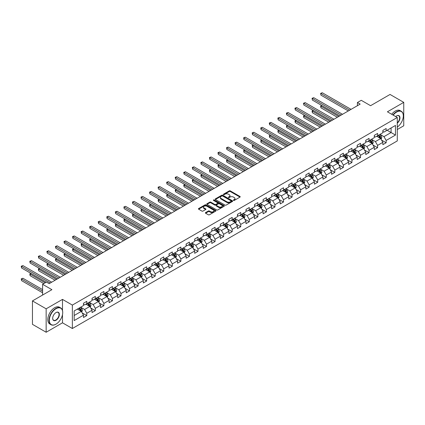 <?xml version="1.0" encoding="UTF-8"?>
<svg xmlns="http://www.w3.org/2000/svg" width="425" height="425" viewBox="0 0 425 425"><rect width="100%" height="100%" fill="white"/><g stroke="black" fill="none" stroke-linecap="round" stroke-linejoin="round"><path stroke-width="0.64" d="M233.522 200.414A0.531 0.308 0 0 0 234.276 200.414L239.992 197.11A0.76 0.441 0 0 0 240.215 196.802A0.76 0.441 0 0 0 239.992 196.488L230.308 190.894A0.76 0.441 0 0 0 229.229 190.894L223.513 194.198A0.531 0.308 0 0 0 224.262 194.634L225.006 194.204A2.433 1.408 0 0 1 228.448 194.204L229.256 194.671A2.433 1.408 0 0 1 229.968 195.665A2.433 1.408 0 0 1 229.256 196.658L228.517 197.088A0.531 0.308 0 0 0 229.266 197.524L230.01 197.094A2.433 1.408 0 0 1 233.452 197.094L234.26 197.561A2.433 1.408 0 0 1 234.972 198.555A2.433 1.408 0 0 1 234.26 199.548L233.522 199.978A0.531 0.308 0 0 0 233.522 200.414L233.522 199.978M205.604 212.585A0.76 0.441 0 0 0 205.381 212.893A0.76 0.441 0 0 0 205.604 213.207L208.319 214.774A0.76 0.441 0 0 0 209.398 214.774L215.746 211.108A0.76 0.441 0 0 0 215.969 210.8A0.76 0.441 0 0 0 215.746 210.487L206.061 204.893A0.76 0.441 0 0 0 204.983 204.893L198.634 208.558A0.76 0.441 0 0 0 198.411 208.872A0.76 0.441 0 0 0 198.634 209.18L201.917 211.076A0.76 0.441 0 0 0 202.991 211.076L205.711 209.509A0.76 0.441 0 0 0 205.934 209.196A0.76 0.441 0 0 0 205.711 208.887L204.08 207.947A2.035 1.174 0 0 1 203.485 207.113A2.035 1.174 0 0 1 204.744 206.029A2.035 1.174 0 0 1 206.959 206.284L213.339 209.966A2.035 1.174 0 0 1 213.934 210.8A2.035 1.174 0 0 1 212.681 211.884A2.035 1.174 0 0 1 210.46 211.629L209.398 211.018A0.76 0.441 0 0 0 208.319 211.018L205.604 212.585L205.604 213.207M397.279 129.524L403.75 125.789L403.75 102.367L390.044 94.451L370.579 105.692L361.255 100.311L357.42 102.526L360.161 104.109L49.167 283.656L46.426 282.072L42.59 284.288L42.59 295.051M62.491 310.51L62.491 299.391L46.155 308.821L32.449 300.911L51.908 289.669L42.59 284.288M62.491 299.391L72.362 305.086L397.279 117.497L397.279 140.925L72.362 328.514L72.362 305.086M403.75 102.367L387.409 111.802L397.279 117.497M225.059 205.11A0.76 0.441 0 0 0 226.132 205.11L232.486 201.445A0.76 0.441 0 0 0 232.709 201.137A0.76 0.441 0 0 0 232.486 200.823L222.796 195.229A0.76 0.441 0 0 0 221.722 195.229L215.369 198.895A0.76 0.441 0 0 0 215.146 199.208A0.76 0.441 0 0 0 215.369 199.516L225.059 205.11M213.727 200.526A0.531 0.308 0 0 1 214.269 200.6L224.108 206.284L217.765 209.945A0.76 0.441 0 0 1 216.686 209.945L207.002 204.351L209.722 202.794L209.722 202.162L207.002 203.729A0.76 0.441 0 0 0 206.778 204.037A0.76 0.441 0 0 0 207.002 204.351L207.002 203.729M209.722 202.794A0.76 0.441 0 0 1 210.795 202.794L210.795 202.162A0.76 0.441 0 0 0 209.722 202.162M210.795 202.162L214.726 204.43A0.76 0.441 0 0 0 215.799 204.43L217.605 203.389A0.76 0.441 0 0 0 217.828 203.076A0.76 0.441 0 0 0 217.605 202.768L213.515 200.403A0.531 0.308 0 0 1 214.269 199.968L224.113 205.657A0.76 0.441 0 0 1 224.336 205.966A0.76 0.441 0 0 1 224.113 206.279L224.113 205.657M46.155 308.821L46.155 332.249L32.449 324.333L32.449 300.911M82.206 312.954L86.78 315.594L86.78 313.283L92.044 310.245L92.044 312.556L95.333 310.659L95.333 308.348L100.598 305.309L100.598 307.62L103.891 305.718L103.891 303.408L109.151 300.369L109.151 302.68L112.444 300.783L112.444 298.472L117.704 295.433L117.704 297.744L120.998 295.842L120.998 293.532L126.257 290.493L126.257 292.804L129.551 290.907L129.551 288.596L134.81 285.558L134.81 287.868L138.104 285.967L138.104 283.656L143.363 280.617L143.363 282.928L146.657 281.031L146.657 278.72L151.922 275.682L151.922 277.993L155.21 276.091L155.21 273.78L160.475 270.741L160.475 273.052L163.763 271.155L163.763 268.844L169.028 265.806L169.028 268.111L172.316 266.215L172.316 263.904L177.581 260.865L177.581 263.176L180.869 261.274L180.869 258.963L186.134 255.924L186.134 258.235L189.423 256.339L189.423 254.028L194.687 250.989L194.687 253.3L197.976 251.398L197.976 249.087L203.24 246.048L203.24 248.359L206.529 246.463L206.529 244.152L211.793 241.113L211.793 243.424L215.082 241.522L215.082 239.211L220.347 236.173L220.347 238.483L223.635 236.587L223.635 234.276L228.9 231.237L228.9 233.548L232.188 231.646L232.188 229.335L237.453 226.297L237.453 228.607L240.741 226.711L240.741 224.4L246.006 221.361L246.006 223.672L249.294 221.77L249.294 219.459L254.559 216.421L254.559 218.732L257.848 216.83L257.848 214.519L263.112 211.48L263.112 213.791L266.401 211.894L266.401 209.583L271.665 206.545L271.665 208.856L274.954 206.954L274.954 204.643L280.218 201.604L280.218 203.915L283.507 202.018L283.507 199.708L288.772 196.669L288.772 198.98L292.065 197.078L292.065 194.767L297.325 191.728L297.325 194.039L300.618 192.143L300.618 189.832L305.878 186.793L305.878 189.104L309.172 187.202L309.172 184.891L314.431 181.852L314.431 184.163L317.725 182.267L317.725 179.956L322.984 176.917L322.984 179.228L326.278 177.326L326.278 175.015L331.537 171.976L331.537 174.287L334.831 172.385L334.831 170.08L340.096 167.036L340.096 169.347L343.384 167.45L343.384 165.139L348.649 162.1L348.649 164.411L351.937 162.509L351.937 160.198L357.202 157.16L357.202 159.471L360.49 157.574L360.49 155.263L365.755 152.224L365.755 154.535L369.043 152.633L369.043 150.322L374.308 147.284L374.308 149.595L377.597 147.698L377.597 145.387L382.861 142.348L382.861 144.659L386.15 142.758L386.15 140.447L395.473 135.065L395.473 125.444L391.085 127.973L391.085 132.536L395.473 135.065M86.78 315.594L83.491 317.496L83.491 315.185L74.173 320.567L74.173 310.946L83.491 305.564L83.491 303.253L86.78 301.352L86.78 303.663L92.044 300.624L92.044 298.313L95.333 296.411L95.333 298.722L100.598 295.683L100.598 293.372L103.891 291.476L103.891 293.787L109.151 290.748L109.151 288.437L112.444 286.535L112.444 288.846L117.704 285.807L117.704 283.496L120.998 281.6L120.998 283.911L126.257 280.872L126.257 278.561L129.551 276.659L129.551 278.97L134.81 275.931L134.81 273.62L138.104 271.724L138.104 274.035L143.363 270.996L143.363 268.685L146.657 266.783L146.657 269.094L151.922 266.055L151.922 263.744L155.21 261.848L155.21 264.159L160.475 261.12L160.475 258.809L163.763 256.907L163.763 259.218L169.028 256.179L169.028 253.868L172.316 251.972L172.316 254.283L177.581 251.239L177.581 248.933L180.869 247.031L180.869 249.342L186.134 246.303L186.134 243.992L189.423 242.091L189.423 244.402L194.687 241.363L194.687 239.052L197.976 237.155L197.976 239.466L203.24 236.428L203.24 234.117L206.529 232.215L206.529 234.526L211.793 231.487L211.793 229.176L215.082 227.279L215.082 229.59L220.347 226.552L220.347 224.241L223.635 222.339L223.635 224.65L228.9 221.611L228.9 219.3L232.188 217.403L232.188 219.714L237.453 216.676L237.453 214.365L240.741 212.463L240.741 214.774L246.006 211.735L246.006 209.424L249.294 207.528L249.294 209.838L254.559 206.8L254.559 204.489L257.848 202.587L257.848 204.898L263.112 201.859L263.112 199.548L266.401 197.646L266.401 199.957L271.665 196.918L271.665 194.607L274.954 192.711L274.954 195.022L280.218 191.983L280.218 189.672L283.507 187.77L283.507 190.081L288.772 187.042L288.772 184.732L292.065 182.835L292.065 185.146L297.325 182.107L297.325 179.796L300.618 177.894L300.618 180.205L305.878 177.167L305.878 174.856L309.172 172.959L309.172 175.27L314.431 172.231L314.431 169.92L317.725 168.018L317.725 170.329L322.984 167.291L322.984 164.98L326.278 163.083L326.278 165.394L331.537 162.355L331.537 160.044L334.831 158.143L334.831 160.453L340.096 157.415L340.096 155.104L343.384 153.207L343.384 155.513L348.649 152.474L348.649 150.163L351.937 148.267L351.937 150.577L357.202 147.539L357.202 145.228L360.49 143.326L360.49 145.637L365.755 142.598L365.755 140.287L369.043 138.391L369.043 140.702L374.308 137.663L374.308 135.352L377.597 133.45L377.597 135.761L382.861 132.722L382.861 130.411L386.15 128.515L386.15 130.826L395.473 125.444M85.903 304.167L89.85 306.446L84.591 309.485L80.638 307.206M83.491 304.295L84.591 304.927L86.78 303.663M84.591 309.485L86.78 313.283M89.85 306.446L92.044 310.245M94.456 299.232L98.403 301.511L93.144 304.55L89.197 302.271M92.044 299.359L93.144 299.992L95.333 298.722M93.144 304.55L95.333 308.348M98.403 301.511L100.598 305.309M103.009 294.291L106.957 296.57L101.697 299.609L97.75 297.33M100.598 294.419L101.697 295.051L103.891 293.787M101.697 299.609L103.891 303.408M106.957 296.57L109.151 300.369M111.562 289.356L115.515 291.635L110.25 294.674L106.303 292.395M109.151 289.483L110.25 290.116L112.444 288.846M110.25 294.674L112.444 298.472M115.515 291.635L117.704 295.433M120.116 284.415L124.068 286.694L118.803 289.733L114.856 287.454M117.704 284.543L118.803 285.175L120.998 283.911M118.803 289.733L120.998 293.532M124.068 286.694L126.257 290.493M128.674 279.48L132.621 281.759L127.357 284.798L123.409 282.519M126.257 279.602L127.357 280.24L129.551 278.97M127.357 284.798L129.551 288.596M132.621 281.759L134.81 285.558M137.227 274.539L141.174 276.818L135.91 279.857L131.963 277.578M134.81 274.667L135.91 275.299L138.104 274.035M135.91 279.857L138.104 283.656M141.174 276.818L143.363 280.617M145.78 269.604L149.727 271.883L144.463 274.922L140.516 272.643M143.363 269.726L144.463 270.364L146.657 269.094M144.463 274.922L146.657 278.72M149.727 271.883L151.922 275.682M154.333 264.663L158.281 266.942L153.016 269.981L149.069 267.702M151.922 264.791L153.016 265.423L155.21 264.159M153.016 269.981L155.21 273.78M158.281 266.942L160.475 270.741M162.887 259.723L166.834 262.002L161.569 265.041L157.622 262.762M160.475 259.85L161.569 260.483L163.763 259.218M161.569 265.041L163.763 268.844M166.834 262.002L169.028 265.806M171.44 254.788L175.387 257.067L170.122 260.105L166.175 257.826M169.028 254.915L170.122 255.547L172.316 254.283M170.122 260.105L172.316 263.904M175.387 257.067L177.581 260.865M179.993 249.847L183.94 252.126L178.675 255.165L174.728 252.886M177.581 249.974L178.675 250.607L180.869 249.342M178.675 255.165L180.869 258.963M183.94 252.126L186.134 255.924M188.546 244.912L192.493 247.191L187.228 250.229L183.281 247.95M186.134 245.039L187.228 245.671L189.423 244.402M187.228 250.229L189.423 254.028M192.493 247.191L194.687 250.989M197.099 239.971L201.046 242.25L195.782 245.289L191.834 243.01M194.687 240.098L195.782 240.731L197.976 239.466M195.782 245.289L197.976 249.087M201.046 242.25L203.24 246.048M205.652 235.036L209.599 237.315L204.335 240.353L200.387 238.074M203.24 235.158L204.335 235.795L206.529 234.526M204.335 240.353L206.529 244.152M209.599 237.315L211.793 241.113M214.205 230.095L218.153 232.374L212.888 235.413L208.941 233.134M211.793 230.222L212.888 230.855L215.082 229.59M212.888 235.413L215.082 239.211M218.153 232.374L220.347 236.173M222.758 225.16L226.706 227.439L221.441 230.477L217.494 228.198M220.347 225.282L221.441 225.919L223.635 224.65M221.441 230.477L223.635 234.276M226.706 227.439L228.9 231.237M231.312 220.219L235.259 222.498L229.994 225.537L226.047 223.258M228.9 220.347L229.994 220.979L232.188 219.714M229.994 225.537L232.188 229.335M235.259 222.498L237.453 226.297M239.865 215.278L243.812 217.558L238.547 220.602L234.6 218.317M237.453 215.406L238.547 216.038L240.741 214.774M238.547 220.602L240.741 224.4M243.812 217.558L246.006 221.361M248.418 210.343L252.365 212.622L247.1 215.661L243.153 213.382M246.006 210.471L247.1 211.103L249.294 209.838M247.1 215.661L249.294 219.459M252.365 212.622L254.559 216.421M256.971 205.403L260.918 207.682L255.659 210.72L251.706 208.441M254.559 205.53L255.659 206.162L257.848 204.898M255.659 210.72L257.848 214.519M260.918 207.682L263.112 211.48M265.524 200.467L269.471 202.746L264.212 205.785L260.259 203.506M263.112 200.595L264.212 201.227L266.401 199.957M264.212 205.785L266.401 209.583M269.471 202.746L271.665 206.545M274.077 195.527L278.024 197.806L272.765 200.844L268.812 198.565M271.665 195.654L272.765 196.286L274.954 195.022M272.765 200.844L274.954 204.643M278.024 197.806L280.218 201.604M282.63 190.591L286.578 192.87L281.318 195.909L277.371 193.63M280.218 190.719L281.318 191.351L283.507 190.081M281.318 195.909L283.507 199.708M286.578 192.87L288.772 196.669M291.183 185.651L295.131 187.93L289.871 190.968L285.924 188.689M288.772 185.778L289.871 186.41L292.065 185.146M289.871 190.968L292.065 194.767M295.131 187.93L297.325 191.728M299.737 180.715L303.689 182.994L298.424 186.033L294.477 183.754M297.325 180.837L298.424 181.475L300.618 180.205M298.424 186.033L300.618 189.832M303.689 182.994L305.878 186.793M308.29 175.775L312.242 178.054L306.978 181.093L303.03 178.813M305.878 175.902L306.978 176.534L309.172 175.27M306.978 181.093L309.172 184.891M312.242 178.054L314.431 181.852M316.848 170.834L320.795 173.118L315.531 176.157L311.583 173.878M314.431 170.962L315.531 171.599L317.725 170.329M315.531 176.157L317.725 179.956M320.795 173.118L322.984 176.917M325.401 165.899L329.348 168.178L324.084 171.217L320.137 168.938M322.984 166.026L324.084 166.658L326.278 165.394M324.084 171.217L326.278 175.015M329.348 168.178L331.537 171.976M333.954 160.958L337.902 163.237L332.637 166.276L328.69 163.997M331.537 161.086L332.637 161.718L334.831 160.453M332.637 166.276L334.831 170.08M337.902 163.237L340.096 167.036M342.507 156.023L346.455 158.302L341.19 161.341L337.243 159.062M340.096 156.15L341.19 156.782L343.384 155.513M341.19 161.341L343.384 165.139M346.455 158.302L348.649 162.1M351.061 151.082L355.008 153.361L349.743 156.4L345.796 154.121M348.649 151.21L349.743 151.842L351.937 150.577M349.743 156.4L351.937 160.198M355.008 153.361L357.202 157.16M359.614 146.147L363.561 148.426L358.296 151.465L354.349 149.186M357.202 146.274L358.296 146.907L360.49 145.637M358.296 151.465L360.49 155.263M363.561 148.426L365.755 152.224M368.167 141.206L372.114 143.485L366.849 146.524L362.902 144.245M365.755 141.334L366.849 141.966L369.043 140.702M366.849 146.524L369.043 150.322M372.114 143.485L374.308 147.284M376.72 136.271L380.667 138.55L375.402 141.589L371.455 139.31M374.308 136.393L375.402 137.031L377.597 135.761M375.402 141.589L377.597 145.387M380.667 138.55L382.861 142.348M387.138 130.252L391.085 132.536L383.956 136.648L380.008 134.369M382.861 131.458L383.956 132.09L386.15 130.826M383.956 136.648L386.15 140.447M46.155 332.249L62.491 322.814L72.362 328.514M357.42 102.526L357.42 105.692M74.173 315.504L81.297 311.387L77.35 309.108M81.297 311.387L83.491 315.185M381.57 140.117L386.15 142.758M373.017 145.053L377.597 147.698M364.464 149.993L369.043 152.633M355.911 154.928L360.49 157.574M347.358 159.869L351.937 162.509M338.805 164.804L343.384 167.45M330.252 169.745L334.831 172.385M321.698 174.686L326.278 177.326M313.145 179.621L317.725 182.267M304.592 184.562L309.172 187.202M296.039 189.497L300.618 192.143M287.486 194.438L292.065 197.078M278.933 199.373L283.507 202.018M270.38 204.313L274.954 206.954M261.827 209.249L266.401 211.894M253.273 214.189L257.848 216.83M244.72 219.125L249.294 221.77M236.162 224.065L240.741 226.711M227.609 229.006L232.188 231.646M219.056 233.941L223.635 236.587M210.502 238.882L215.082 241.522M201.949 243.817L206.529 246.463M193.396 248.758L197.976 251.398M184.843 253.693L189.423 256.339M176.29 258.634L180.869 261.274M167.737 263.569L172.316 266.215M159.184 268.51L163.763 271.155M150.631 273.45L155.21 276.091M142.077 278.386L146.657 281.031M133.524 283.326L138.104 285.967M124.971 288.262L129.551 290.907M116.418 293.202L120.998 295.842M107.865 298.138L112.444 300.783M99.312 303.078L103.891 305.718M90.759 308.013L95.333 310.659M62.491 322.814L62.491 314.649M233.734 200.488L234.26 200.18A2.433 1.408 0 0 0 234.972 199.187L234.972 198.555M229.968 195.665L229.968 196.297A2.433 1.408 0 0 1 229.256 197.296L228.73 197.598M239.992 196.488L239.992 197.11L230.308 191.532A0.76 0.441 0 0 0 229.229 191.532L223.725 194.708M232.486 200.823L232.486 201.445L222.796 195.861A0.76 0.441 0 0 0 221.722 195.861L215.379 199.527M231.142 201.354A0.531 0.308 0 0 0 231.142 200.919L222.636 196.01A0.531 0.308 0 0 0 221.882 196.01L221.101 196.456A2.433 1.408 0 0 0 220.389 197.45A2.433 1.408 0 0 0 221.101 198.448L226.913 201.801A2.433 1.408 0 0 0 230.361 201.801L231.142 201.354L231.142 201.987A0.531 0.308 0 0 0 231.296 201.769L231.296 201.137M220.389 197.45L220.389 198.087A2.433 1.408 0 0 0 221.101 199.081L221.101 198.448M231.142 201.987L230.361 202.433A2.433 1.408 0 0 1 226.913 202.433L221.101 199.081M210.795 202.794L214.726 205.062A0.76 0.441 0 0 0 215.799 205.062L217.605 204.021A0.76 0.441 0 0 0 217.828 203.708L217.828 203.076M218.801 206.784A2.035 1.174 0 0 0 221.021 207.039A2.035 1.174 0 0 0 222.275 205.95A2.035 1.174 0 0 0 221.68 205.121L219.433 203.819A0.76 0.441 0 0 0 218.36 203.819L216.553 204.861A0.76 0.441 0 0 0 216.33 205.174A0.76 0.441 0 0 0 216.553 205.482L218.801 206.784L218.801 207.416A2.035 1.174 0 0 0 221.021 207.671A2.035 1.174 0 0 0 222.275 206.582L222.275 205.95M216.33 205.174L216.33 205.806A0.76 0.441 0 0 0 216.553 206.12L216.553 205.482M218.801 207.416L216.553 206.12M213.934 210.8L213.934 211.432A2.035 1.174 0 0 1 212.681 212.516A2.035 1.174 0 0 1 210.46 212.261L209.398 211.65A0.76 0.441 0 0 0 208.319 211.65L205.61 213.212M203.485 207.113L203.485 207.751A2.035 1.174 0 0 0 204.08 208.579L204.08 207.947M205.7 209.514L204.08 208.579M215.746 210.487L215.746 211.108L206.061 205.525A0.76 0.441 0 0 0 204.983 205.525L198.645 209.19L198.634 208.558M381.098 139.299L381.751 137.657A2.056 1.185 -120 0 0 381.098 135.904L379.966 134.396M377.99 137.004L377.225 135.979M321.959 105.602L320.918 106.207L320.918 107.791L337.349 117.273M378.266 135.378L379.397 136.887A2.056 1.185 60 0 1 379.987 138.125L380.641 137.742A2.056 1.185 -120 0 0 380.056 136.505L378.925 134.996M378.409 135.293L379.663 136.972A1.047 0.606 60 0 1 379.854 137.286L380.641 137.742M320.918 107.791L320.62 106.032L338.72 116.482M320.62 106.032L321.842 105.533M349.69 110.155L320.918 93.543L322.288 92.751L351.061 109.363M348.319 110.946L320.918 95.126L320.62 93.367L322.288 92.751M320.918 95.126L320.62 93.367M397.279 127.086A9.462 5.461 120 0 0 403.309 115.913A9.462 5.461 120 0 0 396.621 112.051A9.462 5.461 120 0 0 393.183 115.132M392.902 114.968A9.69 5.594 -60 0 1 396.456 111.77A9.69 5.594 -60 0 1 401.306 111.286A9.69 5.594 -60 0 1 403.309 115.722A9.69 5.594 -60 0 1 403.309 115.823M395.707 116.588A4.728 2.731 -60 0 1 396.621 115.913L396.621 115.913A4.728 2.731 -60 0 1 399.952 117.475A4.728 2.731 -60 0 1 397.279 123.181M391.696 114.272A9.69 5.594 -60 0 1 395.25 111.074A9.69 5.594 -60 0 1 400.1 110.59L401.306 111.286M397.279 122.756A4.5 2.598 120 0 0 399.532 118.857A4.5 2.598 120 0 0 398.708 115.786A4.5 2.598 120 0 0 396.541 115.961M55.861 324.238L56.02 324.142A9.462 5.461 120 0 0 62.714 312.556A9.462 5.461 120 0 0 56.02 308.693A9.462 5.461 120 0 0 49.332 320.28A9.462 5.461 120 0 0 56.02 324.142L55.856 324.238A9.69 5.594 -60 0 1 55.856 324.238A9.69 5.594 -60 0 1 51.011 324.721A9.69 5.594 -60 0 1 49.528 316.954A9.69 5.594 -60 0 1 55.856 308.412A9.69 5.594 -60 0 1 60.706 307.928A9.69 5.594 -60 0 1 62.714 312.37A9.69 5.594 -60 0 1 62.709 312.465M56.02 320.28A4.728 2.731 -60 0 1 52.679 318.352A4.728 2.731 -60 0 1 56.02 312.556L56.02 312.556A4.728 2.731 -60 0 1 59.367 314.489A4.728 2.731 -60 0 1 56.02 320.28M52.679 318.256A4.5 2.598 120 0 0 53.608 320.222A4.5 2.598 120 0 0 55.856 319.998A4.5 2.598 120 0 0 58.799 316.035A4.5 2.598 120 0 0 58.108 312.428A4.5 2.598 120 0 0 55.941 312.609M51.011 324.721L49.805 324.02A9.69 5.594 -60 0 1 48.322 316.253A9.69 5.594 -60 0 1 54.65 307.716A9.69 5.594 -60 0 1 59.5 307.233L60.706 307.928M372.544 144.234L373.198 142.593A2.056 1.185 -120 0 0 372.544 140.845L371.413 139.331M369.437 141.945L368.672 140.914M313.406 110.543L312.364 111.143L312.364 112.726L328.796 122.214M369.713 140.314L370.844 141.828A2.056 1.185 60 0 1 371.434 143.06L372.087 142.683A2.056 1.185 -120 0 0 371.503 141.445L370.372 139.937M369.856 140.234L371.11 141.907A1.047 0.606 60 0 1 371.301 142.226L372.087 142.683M312.364 112.726L312.067 110.968L330.167 121.422M312.067 110.968L313.289 110.473M363.991 149.175L364.645 147.533A2.056 1.185 -120 0 0 363.991 145.78L362.86 144.272M360.883 146.88L360.118 145.855M304.853 115.483L303.811 116.083L303.811 117.667L320.243 127.155M361.16 145.254L362.291 146.763A2.056 1.185 60 0 1 362.876 148.001L363.534 147.618A2.056 1.185 -120 0 0 362.95 146.386L361.818 144.872M361.303 145.169L362.557 146.848A1.047 0.606 60 0 1 362.748 147.162L363.534 147.618M303.811 117.667L303.514 115.908L321.613 126.363M303.514 115.908L304.736 115.409M341.137 115.09L312.364 98.483L313.735 97.692L342.507 114.298M339.766 115.882L312.364 100.066L312.067 98.308L313.735 97.692M312.364 100.066L312.067 98.308M332.584 120.031L303.811 103.418L305.182 102.627L333.954 119.239M331.213 120.822L303.811 105.002L303.514 103.248L305.182 102.627M303.811 105.002L303.514 103.248M355.438 154.116L356.092 152.469A2.056 1.185 -120 0 0 355.438 150.721L354.307 149.212M352.33 151.821L351.565 150.79M296.299 120.418L295.258 121.019L295.258 122.602L311.69 132.09M352.607 150.19L353.738 151.704A2.056 1.185 60 0 1 354.322 152.936L354.981 152.559A2.056 1.185 -120 0 0 354.397 151.321L353.265 149.812M352.75 150.11L354.004 151.783A1.047 0.606 60 0 1 354.195 152.102L354.981 152.559M295.258 122.602L294.955 120.849L313.06 131.298M294.955 120.849L296.183 120.349M346.885 159.051L347.538 157.409A2.056 1.185 -120 0 0 346.885 155.656L345.753 154.148M343.777 156.756L343.012 155.731M287.746 125.359L286.705 125.959L286.705 127.543L303.137 137.031M344.053 155.13L345.185 156.639A2.056 1.185 60 0 1 345.769 157.877L346.428 157.494A2.056 1.185 -120 0 0 345.844 156.262L344.712 154.748M344.197 155.045L345.451 156.724A1.047 0.606 60 0 1 345.642 157.043L346.428 157.494M286.705 127.543L286.402 125.784L304.507 136.239M286.402 125.784L287.629 125.29M338.332 163.992L338.985 162.345A2.056 1.185 -120 0 0 338.332 160.597L337.2 159.088M335.224 161.697L334.459 160.671M279.193 130.294L278.152 130.895L278.152 132.478L294.583 141.966M335.5 160.066L336.632 161.58A2.056 1.185 60 0 1 337.216 162.812L337.875 162.435A2.056 1.185 -120 0 0 337.285 161.197L336.154 159.688M335.644 159.986L336.897 161.659A1.047 0.606 60 0 1 337.089 161.978L337.875 162.435M278.152 132.478L277.849 130.725L295.954 141.174M277.849 130.725L279.076 130.225M324.031 124.966L295.258 108.359L296.629 107.567L325.401 124.174M322.66 125.757L295.258 109.942L295.258 108.359L294.955 108.184L296.629 107.567M295.258 109.942L294.955 108.184M315.472 129.907L286.705 113.294L288.076 112.503L316.848 129.115M314.102 130.698L286.705 114.877L286.705 113.294L286.402 113.124L288.076 112.503M286.705 114.877L286.402 113.124M306.919 134.842L278.152 118.235L279.522 117.443L308.29 134.056M305.548 135.633L278.152 119.818L278.152 118.235L277.849 118.06L279.522 117.443M278.152 119.818L277.849 118.06M329.779 168.927L330.432 167.285A2.056 1.185 -120 0 0 329.779 165.538L328.647 164.023M326.671 166.632L325.901 165.607M270.64 135.235L269.599 135.835L269.599 137.418L286.03 146.907M326.947 165.006L328.079 166.515A2.056 1.185 60 0 1 328.663 167.753L329.322 167.37A2.056 1.185 -120 0 0 328.732 166.138L327.601 164.624M327.091 164.921L328.344 166.6A1.047 0.606 60 0 1 328.536 166.919L329.322 167.37M269.599 137.418L269.296 135.66L287.401 146.115M269.296 135.66L270.523 135.166M298.366 139.782L269.599 123.176L270.969 122.384L299.737 138.991M296.995 140.574L269.599 124.753L269.599 123.176L269.296 123L270.969 122.384M269.599 124.753L269.296 123M321.226 173.867L321.879 172.221A2.056 1.185 -120 0 0 321.22 170.473L320.089 168.964M318.118 171.572L317.348 170.547M262.087 140.17L261.046 140.776L261.046 142.359L277.477 151.842M318.394 169.942L319.526 171.456A2.056 1.185 60 0 1 320.11 172.688L320.769 172.311A2.056 1.185 -120 0 0 320.179 171.073L319.047 169.564M318.532 169.862L319.791 171.535A1.047 0.606 60 0 1 319.983 171.854L320.769 172.311M261.046 142.359L260.743 140.601L278.848 151.05M260.743 140.601L261.965 140.101M289.813 144.723L261.046 128.111L262.416 127.319L291.183 143.932M288.442 145.515L261.046 129.694L261.046 128.111L260.743 127.936L262.416 127.319M261.046 129.694L260.743 127.936M312.672 178.803L313.326 177.161A2.056 1.185 -120 0 0 312.667 175.413L311.536 173.899M309.565 176.508L308.794 175.482M253.534 145.111L252.492 145.711L252.492 147.294L268.924 156.782M309.836 174.882L310.973 176.391A2.056 1.185 60 0 1 311.557 177.629L312.216 177.252A2.056 1.185 -120 0 0 311.626 176.014L310.494 174.505M309.979 174.797L311.238 176.476A1.047 0.606 60 0 1 311.429 176.795L312.216 177.252M252.492 147.294L252.19 145.536L270.295 155.991M252.19 145.536L253.412 145.042M281.26 149.658L252.492 133.052L253.863 132.26L282.63 148.867M279.889 150.45L252.492 134.635L252.492 133.052L252.19 132.876L253.863 132.26M252.492 134.635L252.19 132.876M304.119 183.743L304.773 182.102A2.056 1.185 -120 0 0 304.114 180.349L302.983 178.84M301.012 181.448L300.241 180.423M244.981 150.046L243.939 150.652L243.939 152.235L260.371 161.718M301.283 179.823L302.414 181.332A2.056 1.185 60 0 1 303.004 182.569L303.663 182.187A2.056 1.185 -120 0 0 303.073 180.949L301.941 179.44M301.426 179.738L302.685 181.411A1.047 0.606 60 0 1 302.876 181.73L303.663 182.187M243.939 152.235L243.637 150.477L261.742 160.926M243.637 150.477L244.858 149.977M272.707 154.599L243.939 137.987L245.31 137.195L274.077 153.808M271.336 155.391L243.939 139.57L243.939 137.987L243.637 137.812L245.31 137.195M243.939 139.57L243.637 137.812M295.566 188.679L296.22 187.037A2.056 1.185 -120 0 0 295.561 185.289L294.429 183.775M292.458 186.389L291.688 185.358M236.428 154.987L235.386 155.587L235.386 157.17L251.818 166.658M292.729 184.758L293.861 186.267A2.056 1.185 60 0 1 294.451 187.505L295.109 187.127A2.056 1.185 -120 0 0 294.52 185.89L293.388 184.381M292.873 184.678L294.132 186.352A1.047 0.606 60 0 1 294.318 186.671L295.109 187.127M235.386 157.17L235.083 155.412L253.188 165.867M235.083 155.412L236.305 154.918M264.153 159.534L235.386 142.928L236.757 142.136L265.524 158.743M262.783 160.326L235.386 144.511L235.386 142.928L235.083 142.752L236.757 142.136M235.386 144.511L235.083 142.752M287.013 193.619L287.667 191.978A2.056 1.185 -120 0 0 287.008 190.225L285.876 188.716M283.905 191.324L283.135 190.299M227.874 159.928L226.833 160.528L226.833 162.111L243.265 171.599M284.176 189.699L285.308 191.208A2.056 1.185 60 0 1 285.897 192.445L286.556 192.063A2.056 1.185 -120 0 0 285.967 190.83L284.835 189.316M284.32 189.614L285.579 191.292A1.047 0.606 60 0 1 285.765 191.606L286.556 192.063M226.833 162.111L226.53 160.352L244.635 170.808M226.53 160.352L227.752 159.853M255.6 164.475L226.833 147.863L228.204 147.071L256.971 163.683M254.23 165.267L226.833 149.446L226.833 147.863L226.53 147.693L228.204 147.071M226.833 149.446L226.53 147.693M278.46 198.56L279.113 196.913A2.056 1.185 -120 0 0 278.455 195.165L277.323 193.657M275.352 196.265L274.582 195.234M219.321 164.863L218.28 165.463L218.28 167.046L234.712 176.534M275.623 194.634L276.755 196.148A2.056 1.185 60 0 1 277.344 197.381L278.003 197.003A2.056 1.185 -120 0 0 277.413 195.766L276.282 194.257M275.767 194.554L277.026 196.228A1.047 0.606 60 0 1 277.212 196.547L278.003 197.003M218.28 167.046L217.977 165.293L236.082 175.743M217.977 165.293L219.199 164.794M247.047 169.41L218.28 152.803L219.651 152.012L248.418 168.619M245.677 170.202L218.28 154.387L218.28 152.803L217.977 152.628L219.651 152.012M218.28 154.387L217.977 152.628M269.907 203.495L270.56 201.854A2.056 1.185 -120 0 0 269.902 200.101L268.77 198.592M266.799 201.2L266.029 200.175M210.768 169.803L209.727 170.404L209.727 171.987L226.158 181.475M267.07 199.575L268.202 201.083A2.056 1.185 60 0 1 268.791 202.321L269.45 201.939A2.056 1.185 -120 0 0 268.86 200.706L267.729 199.192M267.213 199.49L268.473 201.168A1.047 0.606 60 0 1 268.658 201.487L269.45 201.939M209.727 171.987L209.424 170.228L227.529 180.683M209.424 170.228L210.646 169.734M238.494 174.351L209.727 157.739L211.097 156.947L239.865 173.559M237.123 175.143L209.727 159.322L209.727 157.739L209.424 157.569L211.097 156.947M209.727 159.322L209.424 157.569M261.354 208.436L262.007 206.789A2.056 1.185 -120 0 0 261.348 205.041L260.217 203.532M258.246 206.141L257.476 205.116M202.215 174.739L201.174 175.339L201.174 176.922L217.605 186.41M258.517 204.51L259.648 206.024A2.056 1.185 60 0 1 260.238 207.257L260.897 206.879A2.056 1.185 -120 0 0 260.307 205.642L259.176 204.133M258.66 204.43L259.914 206.104A1.047 0.606 60 0 1 260.105 206.423L260.897 206.879M201.174 176.922L200.871 175.169L218.976 185.619M200.871 175.169L202.093 174.67M229.941 179.286L201.174 162.679L202.544 161.888L231.312 178.495M228.57 180.078L201.174 164.262L201.174 162.679L200.871 162.504L202.544 161.888M201.174 164.262L200.871 162.504M252.801 213.371L253.454 211.73A2.056 1.185 -120 0 0 252.795 209.982L251.664 208.468M249.693 211.076L248.923 210.051M193.662 179.679L192.621 180.28L192.621 181.863L209.052 191.351M249.964 209.451L251.095 210.959A2.056 1.185 60 0 1 251.685 212.197L252.344 211.815A2.056 1.185 -120 0 0 251.754 210.582L250.623 209.068M250.107 209.366L251.361 211.044A1.047 0.606 60 0 1 251.552 211.363L252.344 211.815M192.621 181.863L192.318 180.104L210.423 190.559M192.318 180.104L193.54 179.61M221.388 184.227L192.621 167.615L193.991 166.828L222.758 183.435M220.017 185.018L192.621 169.198L192.621 167.615L192.318 167.445L193.991 166.828M192.621 169.198L192.318 167.445M244.248 218.312L244.901 216.665A2.056 1.185 -120 0 0 244.242 214.917L243.111 213.408M241.14 216.017L240.369 214.992M185.109 184.615L184.067 185.22L184.067 186.798L200.499 196.286M241.411 214.386L242.542 215.9A2.056 1.185 60 0 1 243.132 217.133L243.791 216.755A2.056 1.185 -120 0 0 243.201 215.518L242.069 214.009M241.554 214.306L242.808 215.98A1.047 0.606 60 0 1 242.999 216.298L243.791 216.755M184.067 186.798L183.765 185.045L201.87 195.495M183.765 185.045L184.987 184.546M212.835 189.167L184.067 172.555L185.438 171.764L214.205 188.376M211.464 189.959L184.067 174.138L184.067 172.555L183.765 172.38L185.438 171.764M184.067 174.138L183.765 172.38M235.694 223.247L236.343 221.606A2.056 1.185 -120 0 0 235.689 219.858L234.558 218.344M232.587 220.952L231.816 219.927M176.556 189.555L175.514 190.156L175.514 191.739L191.946 201.227M232.857 219.327L233.989 220.835A2.056 1.185 60 0 1 234.579 222.073L235.238 221.691A2.056 1.185 -120 0 0 234.648 220.458L233.516 218.944M233.001 219.242L234.255 220.92A1.047 0.606 60 0 1 234.446 221.239L235.238 221.691M175.514 191.739L175.212 189.98L193.317 200.435M175.212 189.98L176.433 189.486M204.282 194.103L175.514 177.496L176.885 176.704L205.652 193.311M202.911 194.894L175.514 179.079L175.514 177.496L175.212 177.321L176.885 176.704M175.514 179.079L175.212 177.321M227.141 228.188L227.789 226.546A2.056 1.185 -120 0 0 227.136 224.793L226.004 223.284M224.033 225.893L223.263 224.867M168.002 194.491L166.961 195.096L166.961 196.679L183.393 206.162M224.304 224.267L225.436 225.776A2.056 1.185 60 0 1 226.026 227.014L226.684 226.631A2.056 1.185 -120 0 0 226.095 225.393L224.963 223.885M224.448 224.182L225.702 225.856A1.047 0.606 60 0 1 225.893 226.174L226.684 226.631M166.961 196.679L166.658 194.921L184.763 205.371M166.658 194.921L167.88 194.422M195.728 199.043L166.961 182.431L168.332 181.64L197.099 198.252M194.358 199.835L166.961 184.014L166.961 182.431L166.658 182.256L168.332 181.64M166.961 184.014L166.658 182.256M218.588 233.123L219.236 231.482A2.056 1.185 -120 0 0 218.583 229.734L217.451 228.22M215.48 230.828L214.71 229.803M159.449 199.431L158.403 200.032L158.403 201.615L174.84 211.103M215.751 229.202L216.883 230.711A2.056 1.185 60 0 1 217.472 231.949L218.131 231.572A2.056 1.185 -120 0 0 217.542 230.334L216.41 228.825M215.895 229.123L217.148 230.796A1.047 0.606 60 0 1 217.34 231.115L218.131 231.572M158.403 201.615L158.105 199.856L176.21 210.311M158.105 199.856L159.327 199.362M187.175 203.979L158.403 187.372L159.779 186.58L188.546 203.187M185.805 204.77L158.403 188.955L158.105 187.197L159.779 186.58M158.403 188.955L158.105 187.197M210.035 238.064L210.683 236.422A2.056 1.185 -120 0 0 210.03 234.669L208.898 233.16M206.927 235.769L206.157 234.743M150.896 204.372L149.85 204.972L149.85 206.555L166.287 216.038M207.198 234.143L208.33 235.652A2.056 1.185 60 0 1 208.919 236.89L209.578 236.507A2.056 1.185 -120 0 0 208.988 235.269L207.857 233.761M207.342 234.058L208.595 235.737A1.047 0.606 60 0 1 208.787 236.05L209.578 236.507M149.85 206.555L149.552 204.797L167.657 215.247M149.552 204.797L150.774 204.298M178.622 208.919L149.85 192.307L151.22 191.516L179.993 208.128M177.252 209.711L149.85 193.89L149.552 192.132L151.22 191.516M149.85 193.89L149.552 192.132M201.482 242.999L202.13 241.357A2.056 1.185 -120 0 0 201.477 239.61L200.345 238.096M198.374 240.709L197.604 239.679M142.343 209.307L141.297 209.907L141.297 211.491L157.733 220.979M198.645 239.078L199.777 240.593A2.056 1.185 60 0 1 200.366 241.825L201.02 241.448A2.056 1.185 -120 0 0 200.435 240.21L199.304 238.701M198.788 238.999L200.042 240.672A1.047 0.606 60 0 1 200.233 240.991L201.02 241.448M141.297 211.491L140.999 209.738L159.104 220.187M140.999 209.738L142.221 209.238M170.069 213.855L141.297 197.248L142.667 196.456L171.44 213.063M168.698 214.646L141.297 198.831L140.999 197.072L142.667 196.456M141.297 198.831L140.999 197.072M192.923 247.94L193.577 246.298A2.056 1.185 -120 0 0 192.923 244.545L191.792 243.036M189.816 245.645L189.051 244.619M133.785 214.248L132.743 214.848L132.743 216.431L149.175 225.919M190.092 244.019L191.223 245.528A2.056 1.185 60 0 1 191.813 246.766L192.467 246.383A2.056 1.185 -120 0 0 191.882 245.151L190.751 243.637M190.235 243.934L191.489 245.613A1.047 0.606 60 0 1 191.68 245.926L192.467 246.383M132.743 216.431L132.446 214.673L150.546 225.128M132.446 214.673L133.668 214.179M161.516 218.795L132.743 202.183L134.114 201.392L162.887 218.004M160.145 219.587L132.743 203.766L132.446 202.013L134.114 201.392M132.743 203.766L132.446 202.013M184.37 252.88L185.024 251.233A2.056 1.185 -120 0 0 184.37 249.486L183.239 247.977M181.262 250.585L180.498 249.56M125.232 219.183L124.19 219.783L124.19 221.367L140.622 230.855M181.539 248.954L182.67 250.468A2.056 1.185 60 0 1 183.26 251.701L183.913 251.324A2.056 1.185 -120 0 0 183.329 250.086L182.197 248.577M181.682 248.875L182.936 250.548A1.047 0.606 60 0 1 183.127 250.867L183.913 251.324M124.19 221.367L123.893 219.613L141.992 230.063M123.893 219.613L125.115 219.114M152.963 223.731L124.19 207.124L125.561 206.332L154.333 222.939M151.592 224.522L124.19 208.707L123.893 206.948L125.561 206.332M124.19 208.707L123.893 206.948M175.817 257.816L176.471 256.174A2.056 1.185 -120 0 0 175.817 254.421L174.686 252.912M172.709 255.521L171.944 254.495M116.678 224.124L115.637 224.724L115.637 226.307L132.069 235.795M172.986 253.895L174.117 255.404A2.056 1.185 60 0 1 174.702 256.642L175.36 256.259A2.056 1.185 -120 0 0 174.776 255.027L173.644 253.512M173.129 253.81L174.383 255.489A1.047 0.606 60 0 1 174.574 255.808L175.36 256.259M115.637 226.307L115.34 224.549L133.439 235.004M115.34 224.549L116.562 224.055M144.41 228.671L115.637 212.059L117.008 211.268L145.78 227.88M143.039 229.463L115.637 213.642L115.34 211.889L117.008 211.268M115.637 213.642L115.34 211.889M167.264 262.756L167.917 261.109A2.056 1.185 -120 0 0 167.264 259.362L166.133 257.853M164.156 260.461L163.391 259.436M108.125 229.059L107.084 229.659L107.084 231.242L123.516 240.731M164.433 258.83L165.564 260.344A2.056 1.185 60 0 1 166.148 261.577L166.807 261.2A2.056 1.185 -120 0 0 166.223 259.962L165.091 258.453M164.576 258.751L165.83 260.424A1.047 0.606 60 0 1 166.021 260.743L166.807 261.2M107.084 231.242L106.781 229.489L124.886 239.939M106.781 229.489L108.008 228.99M135.857 233.612L107.084 217L108.455 216.208L137.227 232.82M134.486 234.398L107.084 218.583L107.084 217L106.781 216.824L108.455 216.208M107.084 218.583L106.781 216.824M158.711 267.692L159.364 266.05A2.056 1.185 -120 0 0 158.711 264.302L157.579 262.788M155.603 265.397L154.838 264.371M99.572 234L98.531 234.6L98.531 236.183L114.963 245.671M155.879 263.771L157.011 265.28A2.056 1.185 60 0 1 157.595 266.517L158.254 266.135A2.056 1.185 -120 0 0 157.67 264.902L156.538 263.388M156.023 263.686L157.277 265.365A1.047 0.606 60 0 1 157.468 265.683L158.254 266.135M98.531 236.183L98.228 234.425L116.333 244.88M98.228 234.425L99.455 233.931M127.298 238.547L98.531 221.94L99.902 221.149L128.674 237.756M125.927 239.339L98.531 223.518L98.531 221.94L98.228 221.765L99.902 221.149M98.531 223.518L98.228 221.765M150.158 272.632L150.811 270.985A2.056 1.185 -120 0 0 150.158 269.238L149.026 267.729M147.05 270.337L146.285 269.312M91.019 238.935L89.978 239.541L89.978 241.124L106.409 250.607M147.326 268.706L148.458 270.22A2.056 1.185 60 0 1 149.042 271.453L149.701 271.076A2.056 1.185 -120 0 0 149.111 269.838L147.98 268.329M147.47 268.627L148.723 270.3A1.047 0.606 60 0 1 148.915 270.619L149.701 271.076M89.978 241.124L89.675 239.365L107.78 249.815M89.675 239.365L90.902 238.866M118.745 243.488L89.978 226.876L91.348 226.084L120.116 242.696M117.374 244.279L89.978 228.459L89.978 226.876L89.675 226.7L91.348 226.084M89.978 228.459L89.675 226.7M141.605 277.567L142.258 275.926A2.056 1.185 -120 0 0 141.605 274.178L140.473 272.664M138.497 275.272L137.727 274.247M82.466 243.876L81.425 244.476L81.425 246.059L97.856 255.547M138.773 273.647L139.905 275.156A2.056 1.185 60 0 1 140.489 276.393L141.148 276.016A2.056 1.185 -120 0 0 140.558 274.778L139.427 273.27M138.917 273.562L140.17 275.241A1.047 0.606 60 0 1 140.362 275.559L141.148 276.016M81.425 246.059L81.122 244.301L99.227 254.756M81.122 244.301L82.349 243.807M110.192 248.423L81.425 231.816L82.795 231.025L111.562 247.632M108.821 249.215L81.425 233.399L81.425 231.816L81.122 231.641L82.795 231.025M81.425 233.399L81.122 231.641M133.052 282.508L133.705 280.867A2.056 1.185 -120 0 0 133.046 279.113L131.915 277.605M129.944 280.213L129.173 279.188M73.913 248.811L72.872 249.417L72.872 251L89.303 260.483M130.22 278.587L131.352 280.096A2.056 1.185 60 0 1 131.936 281.334L132.595 280.952A2.056 1.185 -120 0 0 132.005 279.714L130.873 278.205M130.358 278.502L131.617 280.181A1.047 0.606 60 0 1 131.808 280.495L132.595 280.952M72.872 251L72.569 249.241L90.674 259.691M72.569 249.241L73.791 248.742M101.639 253.364L72.872 236.752L74.242 235.96L103.009 252.572M100.268 254.155L72.872 238.335L72.872 236.752L72.569 236.576L74.242 235.96M72.872 238.335L72.569 236.576M124.498 287.443L125.152 285.802A2.056 1.185 -120 0 0 124.493 284.054L123.362 282.54M121.391 285.154L120.62 284.123M65.36 253.752L64.318 254.352L64.318 255.935L80.75 265.423M121.662 283.523L122.798 285.037A2.056 1.185 60 0 1 123.383 286.269L124.042 285.892A2.056 1.185 -120 0 0 123.452 284.654L122.32 283.146M121.805 283.443L123.064 285.117A1.047 0.606 60 0 1 123.255 285.435L124.042 285.892M64.318 255.935L64.016 254.177L82.121 264.632M64.016 254.177L65.237 253.683M93.086 258.299L64.318 241.692L65.689 240.901L94.456 257.507M91.715 259.091L64.318 243.275L64.318 241.692L64.016 241.517L65.689 240.901M64.318 243.275L64.016 241.517M115.945 292.384L116.599 290.743A2.056 1.185 -120 0 0 115.94 288.989L114.808 287.481M112.838 290.089L112.067 289.064M56.807 258.692L55.765 259.293L55.765 260.876L72.197 270.364M113.108 288.463L114.24 289.972A2.056 1.185 60 0 1 114.83 291.21L115.488 290.828A2.056 1.185 -120 0 0 114.899 289.595L113.767 288.081M113.252 288.378L114.511 290.057A1.047 0.606 60 0 1 114.702 290.371L115.488 290.828M55.765 260.876L55.463 259.117L73.567 269.572M55.463 259.117L56.684 258.618M84.532 263.24L55.765 246.627L57.136 245.836L85.903 262.448M83.162 264.031L55.765 248.211L55.765 246.627L55.463 246.458L57.136 245.836M55.765 248.211L55.463 246.458M107.392 297.325L108.046 295.678A2.056 1.185 -120 0 0 107.387 293.93L106.255 292.421M104.284 295.03L103.514 293.999M48.253 263.627L47.212 264.228L47.212 265.811L63.644 275.299M104.555 293.399L105.687 294.913A2.056 1.185 60 0 1 106.277 296.145L106.935 295.768A2.056 1.185 -120 0 0 106.346 294.53L105.214 293.022M104.699 293.319L105.958 294.993A1.047 0.606 60 0 1 106.144 295.311L106.935 295.768M47.212 265.811L46.909 264.058L65.014 274.507M46.909 264.058L48.131 263.558M75.979 268.175L47.212 251.568L48.583 250.777L77.35 267.383M74.609 268.967L47.212 253.151L47.212 251.568L46.909 251.393L48.583 250.777M47.212 253.151L46.909 251.393M98.839 302.26L99.493 300.618A2.056 1.185 -120 0 0 98.834 298.865L97.702 297.357M95.731 299.965L94.961 298.94M39.7 268.568L38.659 269.168L38.659 270.752L55.091 280.24M96.002 298.339L97.134 299.848A2.056 1.185 60 0 1 97.723 301.086L98.382 300.703A2.056 1.185 -120 0 0 97.793 299.471L96.661 297.957M96.146 298.254L97.405 299.933A1.047 0.606 60 0 1 97.591 300.252L98.382 300.703M38.659 270.752L38.356 268.993L56.461 279.448M38.356 268.993L39.578 268.499M67.426 273.116L38.659 256.503L40.03 255.712L68.797 272.324M66.056 273.907L38.659 258.087L38.659 256.503L38.356 256.333L40.03 255.712M38.659 258.087L38.356 256.333M90.286 307.201L90.939 305.554A2.056 1.185 -120 0 0 90.281 303.806L89.149 302.297M87.178 304.906L86.408 303.88M31.147 273.503L30.106 274.104L30.106 275.687L43.796 283.592M87.449 303.275L88.581 304.789A2.056 1.185 60 0 1 89.17 306.021L89.829 305.644A2.056 1.185 -120 0 0 89.239 304.406L88.108 302.897M87.593 303.195L88.852 304.868A1.047 0.606 60 0 1 89.037 305.187L89.829 305.644M30.106 275.687L29.803 273.934L45.167 282.8M29.803 273.934L31.025 273.434M58.873 278.051L30.106 261.444L31.477 260.652L60.244 277.259M57.502 278.842L30.106 263.027L30.106 261.444L29.803 261.269L31.477 260.652M30.106 263.027L29.803 261.269M81.733 312.136L82.386 310.494A2.056 1.185 -120 0 0 81.728 308.747L80.596 307.233M78.625 309.841L77.855 308.816M42.59 289.606L22.923 278.253L21.553 279.044L21.553 280.627L42.59 292.772M78.896 308.215L80.027 309.724A2.056 1.185 60 0 1 80.617 310.962L81.276 310.579A2.056 1.185 -120 0 0 80.686 309.347L79.555 307.833M79.039 308.13L80.298 309.809A1.047 0.606 60 0 1 80.484 310.128L81.276 310.579M21.553 280.627L21.25 278.869L42.59 291.189M21.25 278.869L22.923 278.253M50.32 282.992L21.553 266.385L22.923 265.593L51.691 282.2M46.208 282.2L21.553 267.962L21.553 266.385L21.25 266.209L22.923 265.593M21.553 267.962L21.25 266.209M234.26 200.18L234.26 199.548M228.517 197.524L228.517 197.088M229.256 197.296L229.256 196.658M223.513 194.634L223.513 194.198M229.229 191.532L229.229 190.894M230.308 191.532L230.308 190.894M215.369 199.516L215.369 198.895M221.722 195.861L221.722 195.229M222.796 195.861L222.796 195.229M226.913 202.433L226.913 201.801M230.361 202.433L230.361 201.801M214.726 205.062L214.726 204.43M215.799 205.062L215.799 204.43M217.605 204.021L217.605 203.389M214.269 200.6L214.269 199.968M208.319 211.65L208.319 211.018M209.398 211.65L209.398 211.018M210.46 212.261L210.46 211.629M205.711 209.509L205.711 208.887M204.983 205.525L204.983 204.893M206.061 205.525L206.061 204.893M380.465 138.433L381.74 137.695M380.056 136.505L381.098 135.904M378.595 137.349L379.397 136.887M371.912 143.368L373.187 142.635M371.503 141.445L372.544 140.845M370.042 142.29L370.844 141.828M363.359 148.309L364.634 147.571M362.95 146.386L363.991 145.78M361.489 147.225L362.291 146.763M354.806 153.244L356.081 152.511M354.397 151.321L355.438 150.721M352.931 152.166L353.738 151.704M346.253 158.185L347.528 157.447M345.844 156.262L346.885 155.656M344.377 157.107L345.185 156.639M337.7 163.12L338.969 162.387M337.285 161.197L338.332 160.597M335.824 162.042L336.632 161.58M329.141 168.061L330.416 167.322M328.732 166.138L329.779 165.538M327.271 166.982L328.079 166.515M320.588 172.996L321.863 172.263M320.179 171.073L321.22 170.473M318.718 171.918L319.526 171.456M312.035 177.937L313.31 177.204M311.626 176.014L312.667 175.413M310.165 176.858L310.973 176.391M303.482 182.877L304.757 182.139M303.073 180.949L304.114 180.349M301.612 181.794L302.414 181.332M294.929 187.813L296.204 187.08M294.52 185.89L295.561 185.289M293.059 186.734L293.861 186.267M286.376 192.753L287.651 192.015M285.967 190.83L287.008 190.225M284.506 191.67L285.308 191.208M277.822 197.689L279.098 196.956M277.413 195.766L278.455 195.165M275.953 196.61L276.755 196.148M269.269 202.629L270.544 201.891M268.86 200.706L269.902 200.101M267.399 201.546L268.202 201.083M260.716 207.565L261.991 206.832M260.307 205.642L261.348 205.041M258.846 206.486L259.648 206.024M252.163 212.505L253.438 211.767M251.754 210.582L252.795 209.982M250.293 211.427L251.095 210.959M243.61 217.441L244.885 216.708M243.201 215.518L244.242 214.917M241.74 216.362L242.542 215.9M235.057 222.381L236.332 221.643M234.648 220.458L235.689 219.858M233.187 221.303L233.989 220.835M226.504 227.322L227.779 226.583M226.095 225.393L227.136 224.793M224.634 226.238L225.436 225.776M217.951 232.257L219.226 231.524M217.542 230.334L218.583 229.734M216.081 231.179L216.883 230.711M209.398 237.198L210.673 236.459M208.988 235.269L210.03 234.669M207.528 236.114L208.33 235.652M200.844 242.133L202.119 241.4M200.435 240.21L201.477 239.61M198.974 241.055L199.777 240.593M192.291 247.074L193.566 246.335M191.882 245.151L192.923 244.545M190.421 245.99L191.223 245.528M183.738 252.009L185.013 251.276M183.329 250.086L184.37 249.486M181.868 250.931L182.67 250.468M175.185 256.95L176.46 256.211M174.776 255.027L175.817 254.421M173.315 255.871L174.117 255.404M166.632 261.885L167.907 261.152M166.223 259.962L167.264 259.362M164.757 260.807L165.564 260.344M158.079 266.826L159.354 266.087M157.67 264.902L158.711 264.302M156.203 265.747L157.011 265.28M149.526 271.766L150.795 271.028M149.111 269.838L150.158 269.238M147.65 270.683L148.458 270.22M140.967 276.702L142.242 275.968M140.558 274.778L141.605 274.178M139.097 275.623L139.905 275.156M132.414 281.642L133.689 280.904M132.005 279.714L133.046 279.113M130.544 280.558L131.352 280.096M123.861 286.578L125.136 285.844M123.452 284.654L124.493 284.054M121.991 285.499L122.798 285.037M115.308 291.518L116.583 290.78M114.899 289.595L115.94 288.989M113.438 290.434L114.24 289.972M106.755 296.453L108.03 295.72M106.346 294.53L107.387 293.93M104.885 295.375L105.687 294.913M98.202 301.394L99.477 300.656M97.793 299.471L98.834 298.865M96.332 300.316L97.134 299.848M89.648 306.329L90.923 305.596M89.239 304.406L90.281 303.806M87.778 305.251L88.581 304.789M81.095 311.27L82.37 310.532M80.686 309.347L81.728 308.747M79.225 310.192L80.027 309.724"/></g></svg>
